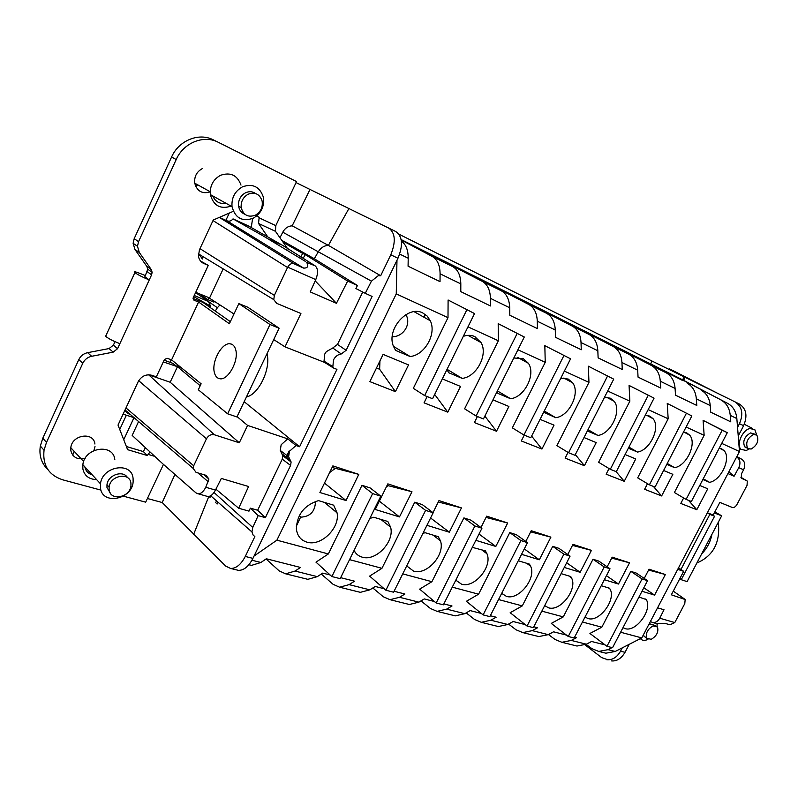 <?xml version="1.0" encoding="UTF-8"?>
<svg xmlns="http://www.w3.org/2000/svg" width="798" height="798" viewBox="0 0 798 798"><rect width="100%" height="100%" fill="white"/><g stroke="black" fill="none" stroke-linecap="round" stroke-linejoin="round"><path stroke-width="1.2" d="M401.214 239.969L432.137 256.397L452.735 266.642L416.087 247.2L482.162 281.275L501.344 290.811L464.217 271.18L528.785 304.467L546.68 313.365L509.224 293.604L572.326 326.123L589.074 334.452L551.398 314.621L613.093 346.402L628.794 354.202L590.999 334.352L651.328 365.414L666.081 372.756L628.255 352.916L683.178 380.786M401.135 239.56L683.677 380.367L727.716 403.409C733.063 406.401 736.105 411.449 736.843 418.561L739.477 451.538L641.792 637.911L615.218 651.457L608.056 649.662L598.709 651.417L591.926 648.664L586.061 644.365M683.387 380.377L727.716 403.409M701.163 390.202C706.529 393.205 709.552 398.332 710.25 405.593L710.719 412.177L730.759 421.833L730.25 415.349C729.522 408.197 726.489 403.13 721.133 400.137M602.739 652.415L605.872 653.193L615.218 651.457M396.975 260.288L396.257 293.893L276.896 540.176L254.073 556.016M401.384 241.186C405.953 244.388 408.227 250.073 408.217 258.243L408.077 266.213L440.027 281.624L440.087 273.794C439.977 265.185 437.334 259.38 432.137 256.397M452.735 266.642C457.952 269.634 460.646 275.39 460.815 283.898L460.795 291.639L490.481 305.953L490.421 298.342C490.181 289.983 487.428 284.288 482.162 281.275M445.214 261.714L444.855 262.462M501.344 290.811C506.63 293.834 509.413 299.479 509.703 307.759L509.802 315.27L537.443 328.606L537.283 321.205C536.934 313.065 534.101 307.489 528.785 304.467M491.438 284.746L491.119 285.405M546.68 313.365C552.016 316.397 554.869 321.933 555.268 329.983L555.468 337.295L581.273 349.743L581.024 342.551C580.575 334.621 577.672 329.155 572.326 326.123M534.72 306.312L534.431 306.901M589.074 334.452C594.43 337.484 597.353 342.911 597.832 350.751L598.121 357.863L622.27 369.514L621.941 362.511C621.403 354.791 618.46 349.424 613.093 346.402M575.328 326.542L575.069 327.08M628.794 354.202C634.161 357.235 637.123 362.561 637.692 370.192L638.051 377.125L660.694 388.047L660.295 381.225C659.697 373.703 656.704 368.437 651.328 365.414M666.081 372.756C671.457 375.768 674.46 380.995 675.088 388.436L675.507 395.19L696.784 405.454L696.335 398.801C695.666 391.469 692.644 386.302 687.278 383.299M704.145 435.309L674.4 492.516L686.1 499.398L722.17 430.242L727.317 432.666L703.098 420.356L704.145 435.309L686.11 427.03M721.731 443.389L739.477 451.538M396.257 293.893L447.997 317.664L448.097 300.008L474.531 313.564L448.097 300.008M467.987 326.841L498.361 340.796L498.191 323.649L524.286 337.005L498.191 323.649M517.922 349.773L545.234 362.322L544.835 345.664L570.57 358.811L544.835 345.664M564.366 371.11L588.954 382.402L588.365 366.202L613.722 379.15L588.365 366.202M607.687 391.01L629.841 401.185L629.073 385.424L654.061 398.152L629.073 385.424M648.175 409.603L668.165 418.78L667.248 403.439L691.846 415.958L667.248 403.439M566.341 378.382L565.932 379.18M522.61 358.322L521.912 359.728M475.698 337.035L474.7 339.07M425.254 314.392L423.898 317.175M548.465 634.55L555.099 639.507L561.882 642.29L571.288 640.425L576.535 637.652L574.61 637.163M508.575 624.076L516.047 629.792L522.82 632.605L532.276 630.629L537.573 627.747L533.812 626.789M466.172 612.884L474.571 619.477L481.324 622.32L490.81 620.216L496.137 617.213L490.311 615.727M421.015 600.884L430.431 608.505L437.134 611.368L446.651 609.123L452.017 605.991L443.838 603.906M372.826 587.976L383.359 596.794L390.003 599.687L399.519 597.293L404.905 594.011L394.082 591.258M321.285 574.051L333.065 584.296L339.619 587.208L349.105 584.635L354.521 581.193L340.666 577.672M266.053 558.959L279.19 570.899L285.624 573.822L295.07 571.059L300.487 567.458L266.333 558.77L260.916 562.49L251.959 560.236M328.347 553.952L361.993 485.304L370.112 487.897L380.796 496.176L340.177 578.65L331.868 576.545L315.978 562.151L328.347 553.952L276.896 540.176M330.163 574.999L322.721 573.114L317.305 576.645L307.838 579.328L304.796 578.57M384.127 588.725L375.24 586.46L369.843 589.842L360.337 592.335L357.255 591.577M434.401 601.512L424.267 598.929L418.89 602.151L409.374 604.495L406.262 603.717M481.334 613.443L470.142 610.6L464.785 613.682L455.279 615.866L452.147 615.088M525.244 624.615L513.144 621.532L507.837 624.485L498.351 626.54L495.209 625.762M566.43 635.088L553.553 631.817L548.286 634.649L538.84 636.575L535.697 635.797M605.133 644.934L591.587 641.482L586.37 644.205L571.288 640.425M612.076 647.597L608.056 649.662M641.792 637.911L620.615 632.235M601.822 627.198L630.849 571.348L636.305 573.094L647.527 580.665L612.535 647.717L606.959 646.3L589.922 633.462L601.822 627.198L582.45 622.011M563.278 616.884L593.004 559.238L598.799 561.094L610.011 568.784L574.181 637.991L568.256 636.485L551.268 623.408L563.278 616.884L541.842 611.138M522.281 605.901L552.725 546.341L558.899 548.326L570.081 556.126L533.373 627.647L527.059 626.041L510.171 612.704L522.281 605.901L498.551 599.537M478.591 594.191L509.782 532.595L516.366 534.71L527.488 542.64L489.862 616.615L483.119 614.899L466.381 601.303L478.591 594.191L452.286 587.148M431.918 581.692L463.887 517.912L470.94 520.166L481.952 528.216L443.379 604.824L436.167 602.999L419.638 589.133L431.918 581.692L402.741 573.882M381.953 568.316L414.751 502.181L422.302 504.605L433.184 512.765L393.604 592.206L385.873 590.241L369.624 576.116L381.953 568.316L349.544 559.627M686.36 413.374L649.392 484.825L637.682 477.862L668.165 418.78M648.205 395.399L610.3 469.304L598.6 462.271L629.841 401.185M607.468 376.197L568.575 452.735L556.914 445.633L588.954 382.402M563.867 355.659L523.947 435.01L512.346 427.858L545.234 362.322M517.094 333.624L476.087 416.007L464.606 408.805L498.361 340.796M466.79 309.923L424.646 395.579L413.324 388.347L447.997 317.664M623.009 627.657L625.143 628.625C636.106 632.445 652.824 609.373 646.24 599.557L638.969 597.074M406.711 565.912L413.573 571.129C426.88 575.548 445.484 554.45 440.436 540.805L438.282 536.675L425.154 532.725L422.93 533.353M606.44 575.687L618.49 584.036L629.512 562.809L612.186 557.154L607.168 566.829M618.49 584.036L604.355 579.707M601.243 585.712L609.502 588.206L609.981 588.994C616.495 599.498 599.398 622.48 587.966 618.52L585.044 617.024M369.823 518.461L373.743 517.244L387.828 521.483L390.591 527.159C394.801 541.583 375.888 561.652 362.172 557.154C358.502 556.116 355.798 553.882 354.063 550.46M455.798 580.166L461.543 584.166C474.401 588.485 492.655 566.63 486.989 553.792L485.374 550.849L472.316 547.358M318.472 500.615L333.634 505.174L337.065 512.855C340.157 527.947 321.025 546.69 306.951 542.151C300.756 540.246 297.235 535.827 296.367 528.884C296.956 514.57 304.317 505.144 318.472 500.615M410.132 356.516C424.726 355.22 436.805 333.873 430.302 320.766L427.159 316.058L422.691 312.896C407.928 304.966 386.461 328.886 393.264 345.853L395.569 350.392L410.132 356.516L393.444 346.352M447.06 369.324L462.192 378.392L448.666 372.706L446.97 369.494M462.192 378.392C476.516 376.965 488.296 354.711 481.064 342.601L474.73 336.547C471.259 335.02 467.458 334.941 463.319 336.327M497.403 390.93L510.61 398.741C524.565 397.185 536.047 374.442 528.416 363.299L523.109 358.531L513.822 358.013M497.024 391.688L498.012 393.444L510.61 398.741M703.247 478.78L709.552 482.341L702.858 479.528M709.552 482.341C721.202 480.356 731.447 458.062 724.055 450.601L721.562 448.735L719.257 448.107M544.276 411L555.767 417.713C569.283 416.057 580.475 393.105 572.685 382.86L568.196 379.03L560.735 378.322M543.667 412.197L555.767 417.713M588.006 429.683L597.971 435.449C611.029 433.693 621.961 410.741 614.141 401.304L610.32 398.172L604.445 397.384M597.971 435.449L587.348 430.98M628.904 447.129L637.512 452.067L628.355 448.217M637.512 452.067C650.101 450.222 660.784 427.409 653.053 418.711L649.762 416.097L645.253 415.299M667.238 463.458L674.639 467.668C686.749 465.753 697.203 443.159 689.622 435.119L686.769 432.915L683.447 432.177M674.639 467.668L666.779 464.366M663.607 470.491L672.854 474.321L661.632 495.947L653.382 486.411M647.507 483.698L644.614 489.284L661.632 495.947M540.066 419.359L554.031 425.135L541.942 449.045L521.303 440.965L524.236 435.129M492.955 399.858L508.905 406.461L496.506 431.239L484.855 416.107M477.404 416.526L474.391 422.581L496.506 431.239M427.139 396.566L424.047 402.85L447.788 412.157L434.681 394.431M442.331 378.9L460.516 386.431L447.788 412.157M625.093 454.551L635.747 458.96L624.245 481.294L616.046 471.588M609.044 468.546L606.141 474.202L624.245 481.294M699.756 485.463L707.756 488.775L696.804 509.723L688.524 500.366M683.647 497.962L680.794 503.448L696.804 509.723M584.006 437.543L596.216 442.601L584.435 465.693L565.124 458.132L568.026 452.406M395.439 391.648L369.863 381.624L383.11 354.382L408.516 364.905L395.439 391.648L379.639 369.274L379.938 360.915M544.675 605.612L548.465 607.787C560.376 611.876 577.862 589.114 571.508 577.872L570.72 576.525L561.094 573.632M518.271 560.745L529.423 564.106L530.58 566.141C536.675 578.161 518.79 600.565 506.411 596.355L501.683 593.363M480.975 527.498L486.68 516.156L507.668 523.009L495.827 546.44L475.857 540.326M432.995 512.625L438.99 500.575L461.463 507.917L449.314 532.186L426.93 525.323M358.801 474.371L332.856 465.892L319.898 492.516L346.013 500.516L358.801 474.371L332.078 467.488M524.286 548.924L539.338 559.777L550.899 537.134L531.249 530.71L525.802 541.433M539.338 559.777L521.543 554.321M644.215 578.43L649.033 569.193L665.352 574.52L654.579 595.109L642.001 591.248M567.777 554.52L572.994 544.356L591.428 550.371L580.146 572.286L564.276 567.428M375.23 509.473L387.848 483.867L411.968 491.738L399.499 516.914L375.23 509.473M248.856 564.765L251.52 565.373L260.916 562.49M218.004 502.181L217.106 504.057M216.767 503.757L217.664 501.882M722.17 430.242L703.098 420.356M686.1 499.398L691.387 501.503L727.317 432.666M424.646 395.579L432.566 398.721L474.531 313.564M476.087 416.007L483.448 418.93L524.286 337.005M523.947 435.01L530.8 437.733L570.57 358.811M568.575 452.735L574.979 455.279L613.722 379.15M610.3 469.304L616.295 471.688L654.061 398.152M649.392 484.825L655.018 487.059L691.846 415.958M608.096 659.846L601.682 657.622L585.014 644.844M606.819 659.766C612.455 660.165 617.024 657.303 620.535 651.178L622.28 647.856M683.587 380.327L685.123 377.334L735.008 401.863C742.14 406.541 743.626 413.813 739.467 423.688L737.542 427.359M354.831 551.228L354.162 550.66M286.572 457.314L289.305 451.638M286.213 457.045L289.125 450.98M296.048 182.602L395.778 231.55C402.541 236.388 403.269 245.285 397.953 258.263L252.926 558.381L245.275 556.445C240.986 564.585 236.078 568.585 230.552 568.435L225.654 566.081L162.203 502.531L147.411 498.511M236.308 569.832L238.422 570.351C243.909 570.43 248.737 566.44 252.926 558.381M573.842 645.253L576.984 646.031L586.37 644.205M361.993 485.304L372.646 493.593L331.868 576.545M630.849 571.348L642.071 578.939L606.959 646.3M593.004 559.238L604.216 566.939L568.256 636.485M552.725 546.341L563.897 554.171L527.059 626.041M509.782 532.595L520.885 540.545L483.119 614.899M463.887 517.912L474.89 525.982L436.167 602.999M414.751 502.181L425.603 510.371L385.873 590.241M380.796 496.176L372.646 493.593M433.184 512.765L425.603 510.371M481.952 528.216L474.89 525.982M527.488 542.64L520.885 540.545M570.081 556.126L563.897 554.171M610.011 568.784L604.216 566.939M647.527 580.665L642.071 578.939M629.512 562.809L611.687 558.101M364.776 528.705L368.786 520.565M296.307 526.261L300.577 517.174C310.232 516.715 315.2 511.468 315.469 501.413M405.953 314.602C411.668 324.786 402.81 336.965 392.237 336.786M458.291 346.531L454.621 353.983M541.942 449.045L531.628 436.107M584.435 465.693L575.318 454.611M376.486 368.008L379.639 369.274M479.019 534.042L495.827 546.44M507.668 523.009L486.042 517.423M461.463 507.917L438.292 501.992M430.581 517.982L449.314 532.186M324.487 483.099L346.013 500.516M335.17 468.496L329.614 472.566M550.899 537.134L530.67 531.857M643.826 587.767L654.579 595.109M665.352 574.52L648.575 570.061M566.67 562.77L580.146 572.286M591.428 550.371L572.465 545.393M411.968 491.738L387.09 485.393M379.329 501.154L399.499 516.914M388.047 485.703L386.362 486.88M682.609 379.838L684.155 376.846L685.123 377.334M611.458 660.894C616.794 661.402 621.323 658.54 625.034 652.305L629.223 644.315M738.23 435.987L743.616 425.693C747.746 415.748 746.32 408.526 739.327 404.027L735.008 401.863M684.155 376.846L652.046 361.065L650.639 363.908M388.357 227.829C395.299 232.477 396.107 241.465 390.791 254.791L380.686 275.739L378.192 275.739L371.439 281.155L282.771 232.178L279.968 237.774M282.791 455.728L291.11 461.982L288.607 456.765L289.484 451.259L296.008 445.543L299.599 446.73L336.936 369.354L333.404 367.968L332.836 366.621L333.534 359.818C335.35 356.397 337.933 354.452 341.295 353.963L346.123 350.322L337.504 344.407L362.721 292.038M291.12 461.982L290.582 465.424L265.375 517.643L258.153 515.628L250.343 508.156L257.664 510.231L282.263 459.139L290.582 465.424M245.275 556.445L254.861 536.575L253.136 535.099L251.939 531.947L252.767 527.468L258.153 515.628M346.123 350.322L372.127 296.427L365.255 293.335L371.439 281.155M299.42 515.378L300.577 517.174M740.883 477.274L747.277 481.064L747.058 485.324L736.973 504.486C735.537 506.86 733.98 507.857 732.315 507.468L719.836 502.401L713.193 515.049L707.377 512.765M678.519 567.837L683.667 571.318L677.731 569.333M398.84 234.133L652.046 361.065M309.943 189.565L292.178 225.814L328.397 245.385L380.686 275.739M348.896 208.557L328.397 245.385C324.188 245.584 320.806 247.729 318.252 251.829L314.322 258.751L357.454 285.504L355.908 288.557L365.255 293.335M299.599 446.73L244.178 401.693M181.415 367.838L176.947 366.262L200.208 385.743M237.086 416.626L247.57 425.404L287.729 438.86L296.008 445.543M290.163 459.997L281.844 453.773L280.258 450.451L281.165 444.725L287.729 438.86M282.263 459.139L282.791 455.738L281.864 453.793M257.664 510.231L265.375 517.643M250.343 508.156L248.996 511.139L238.702 508.246L248.577 486.511L221.325 478.431L215.47 490.072L205.764 487.269L208.926 479.029L206.054 475.319L196.059 472.366L193.106 468.346L193.695 465.773L206.463 438.79L138.702 380.706M208.687 496.765L193.615 534.441M337.504 344.407L332.736 348.008L341.295 353.963M333.404 367.968L324.527 362.372L324.028 361.145L324.746 354.073L326.282 351.669L332.736 348.008M273.704 339.579L285.006 346.861L324.527 362.372M214.602 301.484L213.924 302.103L208.039 299.749L208.936 297.834L233.974 313.973M174.932 474.451L162.203 502.531M669.163 369.484L669.462 368.895L674.978 371.599L674.669 372.187M123.082 414.182L134.004 417.643L123.73 439.708M126.373 446.501L143.351 451.578L145.386 447.668M138.573 421.544L132.169 435.409L162.952 463.957L195.909 492.815L197.984 493.812C200.837 493.942 203.42 491.758 205.764 487.269M130.094 414.262L127.57 413.464L124.807 410.471M148.548 374.771L170.173 382.232L177.346 366.91L172.717 363.29L164.109 360.167M163.291 361.913L177.455 366.681M47.9 469.593C41.436 463.409 38.912 455.558 40.329 446.042L42.773 438.232L78.803 359.589C80.648 355.878 83.591 353.574 87.62 352.666L109.057 348.566L113.396 345.145L114.992 341.674M144.887 276.776L147.75 269.215L146.862 266.432L134.952 249.455L133.116 243.29L134.184 238.682L171.57 157.046C178.842 140.308 199.121 132.249 213.525 139.969L217.645 141.964M230.353 321.664L202.862 302.362L194.064 298.841M746.709 480.625L741.571 478.351M727.926 473.573L734.09 476.246L738.768 467.648C740.833 463.04 740.165 459.478 736.754 456.965L741.651 459.189C745.003 461.563 745.641 465.104 743.586 469.793L741.502 473.783L741.272 478.062L741.861 478.521M683.667 571.318L671.347 594.799L685.163 599.537L684.794 603.577L674.789 622.56L659.737 618.211L664.016 609.742L657.552 607.827M229.275 213.076L225.894 220.328L226.951 220.807C229.285 221.644 231.31 221.006 233.026 218.881L248.777 226.113L283.12 245.664L315.13 265.844C318.103 268.467 318.312 273.066 315.769 279.619L310.223 291.898L336.437 303.3L347.659 281.066L357.454 285.504M292.178 225.824C288.128 226.043 284.986 228.158 282.771 232.178M176.947 366.262L177.635 364.776M171.241 359.758L170.064 362.282M247.57 425.404L239.28 442.79L170.173 382.232M239.28 442.79L214.393 434.77C211.061 434.102 208.418 435.439 206.463 438.79M215.919 489.184L238.702 508.246M281.814 240.427L314.322 258.751L305.255 254.602L347.659 281.066M199.969 248.657L274.362 295.38L287.729 267.16C289.375 264.158 291.479 263.041 294.043 263.799L303.609 268.098C307.789 268.148 308.806 266.243 306.681 262.392L315.13 265.844M274.362 295.38L273.774 299.629L276.687 303.35L300.916 313.484L285.006 346.861M209.475 298.183L223.171 268.896M201.595 294.711L201.355 295.23L208.039 299.749M126.363 415.229L119.74 429.464M717.911 393.454L674.978 371.599M707.307 512.905L709.831 514.391L680.943 569.473M674.789 622.56L669.961 624.784L664.864 623.328L656.584 623.607M227.63 413.803L269.983 324.517L238.861 303.589L247.829 307.25L279.12 328.197L236.926 416.945L227.63 413.803L198.313 389.763L201.126 383.788L171.59 359.878L167.101 358.272L164.398 359.549L156.338 376.846L151.79 375.279C145.974 373.943 141.426 376.107 138.134 381.773L118.024 425.065L127.61 449.673L147.47 455.578L143.351 451.578M154.762 456.366L148.039 454.361L147.47 455.578M148.039 454.361L150.084 452.027M163.46 464.396L145.685 502.171L123.351 496.156M106.144 335.17L105.635 336.267C108.438 338.631 113.186 341.095 119.87 343.649L117.535 348.706L113.176 352.137L91.64 356.297C87.6 357.215 84.638 359.539 82.783 363.27L46.503 442.371L44.04 450.212C42.474 465.214 48.638 475.059 62.553 479.768L100.967 490.122M144.877 276.796L149.236 279.958L151.6 274.831L147.221 271.709M287.789 248.956L275.45 231.31L275.799 225.635L296.537 181.565L218.353 142.313C203.909 134.563 183.53 142.692 176.208 159.53L138.553 241.654L137.475 246.293L139.311 252.487L151.251 269.534L152.139 272.327L151.6 274.831M238.861 303.589L229.375 323.759L198.592 302.033L194.143 300.257L193.056 298.791L193.266 297.594L208.278 265.375L203.829 263.49C200.827 262.113 199.041 259.679 198.443 256.208L199.45 249.794L213.275 220.019L233.335 211.31M195.719 292.337L209.585 297.943M200.557 261.056L208.278 265.375M741.651 459.189L736.873 456.496M734.09 476.246L728.853 471.788M650.36 621.562L652.664 622.49C655.617 622.779 657.981 621.353 659.737 618.211M283.21 242.412L302.711 253.435L300.726 256.956M303.1 258.422L305.255 254.602L302.711 253.435M263.579 236.168L305.704 261.594L263.579 236.168L233.026 218.881M268.746 239.091L280.517 244.467M219.4 217.365L225.894 220.328M267.789 236.936L258.542 223.46L259.17 217.216L256.617 216.019M251.26 227.52L252.597 218.522M206.622 496.196L207.759 496.516C210.592 496.536 213.156 494.381 215.47 490.072M336.437 303.3L315.2 280.876M202.582 259.001L198.393 253.674M711.208 514.271L714.569 516.246L681.592 579.049L679.896 578.5M709.831 514.391L714.569 516.246M171.59 359.878L198.592 302.033M210.193 191.869C202.283 194.223 197.136 191.33 194.742 183.191C194.133 176.647 196.637 171.789 202.263 168.617M85.216 458.222C77.596 459.977 72.808 457.493 70.862 450.79L70.823 447.718C71.92 434.641 93.745 431.469 94.922 444.027M95.002 446.531L93.915 450.531M145.426 275.609L140.478 273.614C135.421 271.639 133.555 271.31 134.882 272.617C137.825 274.741 142.613 277.185 149.246 279.958L119.87 343.649M235.689 349.684C234.732 346.242 232.956 344.297 230.373 343.848C222.113 341.983 211.231 361.733 214.413 372.676C215.34 376.267 217.146 378.282 219.829 378.741C228.048 380.616 239.071 360.526 235.689 349.684M279.12 328.197L269.983 324.517M266.971 353.743C271.2 368.447 258.702 394.651 246.442 396.935M193.724 296.607L210.562 306.143L208.448 301.524L217.375 307.739L215.251 311.06M209.694 307.16L210.562 306.143M679.557 579.149L687.088 581.612L719.756 519.458L721.661 515.827L714.32 512.924M721.661 515.827L714.878 511.857M194.253 295.479L208.448 301.524M72.718 455.109L74.154 451.299M240.996 185.096C237.335 175.171 230.502 171.909 220.507 175.311C213.096 179.52 209.714 185.944 210.373 194.592C213.495 205.714 220.408 209.565 231.091 206.133M114.822 459.658C113.416 443.04 84.518 447.319 82.842 464.705L82.862 468.905C84.448 475.808 89.027 479.359 96.588 479.578M197.595 184.767L195.859 186.712M640.395 638.619C641.881 640.415 644.036 640.824 646.849 639.846L647.946 639.368M657.053 626.43L657.053 623.777M756.674 434.95L754.788 429.583L749.751 428.546C742.22 430.172 736.005 444.995 741.003 449.344L746.23 450.461L749.003 449.144M711.916 534.371C710.42 542.051 706.998 548.545 701.671 553.852M718.05 522.7L718.529 524.934C719.836 543.528 712.614 556.226 696.854 563.019M253.255 218.213C261.365 213.325 264.687 206.163 263.22 196.747C259.569 186.602 252.647 183.301 242.452 186.832C234.881 191.181 231.4 197.784 232.019 206.642C235.191 218.123 242.263 221.984 253.255 218.213M100.488 488.087C102.383 505.593 132.438 499.358 133.146 481.633L133.076 478.341C131.75 461.394 102.304 466.022 100.488 483.797L100.488 488.087M648.604 624.904L650.36 623.996L655.587 625.632M646.47 637.752L644.046 636.295L643.497 634.649M747.157 447.718L744.704 446.81C742.469 441.284 744.404 436.656 750.529 432.925L755.267 434.312M244.926 214.303C241.445 212.916 239.33 210.213 238.582 206.193C238.083 200.218 240.398 195.749 245.515 192.787C249.195 191.131 252.587 191.39 255.679 193.575M110.264 493.004L106.972 487.518L106.972 484.765C107.83 475.01 123.082 469.763 127.481 477.593M651.208 639.328C656.694 636.016 658.779 631.896 657.472 626.959L653.043 625.891C647.567 629.153 645.452 633.263 646.709 638.22L651.208 639.328M751.108 449.075C757.252 445.284 759.167 440.636 756.863 435.129L753.482 434.431C747.357 438.172 745.412 442.81 747.646 448.346L751.108 449.075M255.37 215.191C260.737 211.969 262.981 207.241 262.113 200.996C259.719 194.064 255.081 191.799 248.168 194.193C243.041 197.176 240.727 201.655 241.215 207.65C243.39 215.181 248.108 217.694 255.37 215.191M109.127 489.832C110.314 501.483 130.353 497.453 130.962 485.583L130.922 483.279C129.984 471.877 110.214 475.179 109.117 487.079L109.127 489.832M219.929 304.916L217.375 307.739M201.824 258.622L202.802 256.527M215.63 502.77L216.527 500.885M209.844 497.762L210.762 495.837M730.25 415.349L736.843 418.561M399.678 254.083L408.217 258.243M440.087 273.794L460.815 283.898M490.421 298.342L509.703 307.759M537.283 321.205L555.268 329.983M581.024 342.551L597.832 350.751M621.941 362.511L637.692 370.192M660.295 381.225L675.088 388.436M696.335 398.801L710.25 405.593M317.305 576.645L295.07 571.059M369.843 589.842L349.105 584.635M418.89 602.151L399.519 597.293M464.785 613.682L446.651 609.123M507.837 624.485L490.81 620.216M548.286 634.649L532.276 630.629M625.034 652.305L620.535 651.178M739.467 423.688L743.616 425.693M390.791 254.791L397.953 258.263M214.024 492.496L252.767 527.468M743.586 469.793L738.768 467.648M287.729 267.16L315.769 279.619M197.844 472.895L208.348 481.822M125.994 407.918L193.695 465.773M214.393 434.77L148.697 374.821M164.089 360.207L172.717 363.29M46.503 442.371L42.773 438.232M82.783 363.27L78.803 359.589M91.64 356.297L87.62 352.666M113.176 352.137L109.057 348.566M117.535 348.706L113.396 345.145M151.251 269.534L146.862 266.432M139.311 252.487L134.952 249.455M138.553 241.654L134.184 238.682M176.208 159.53L171.57 157.046M194.143 300.257L193.495 299.799M684.245 598.819L673.263 591.138M303.609 268.098L226.951 220.807M294.043 263.799L219.31 217.395M213.016 220.577L287.549 267.52M275.799 225.635L258.931 217.744M203.829 263.49L201.296 261.834M275.45 231.31L258.542 223.46M85.177 467.239L90.812 473.334M212.697 195.889C215.35 201.744 219.769 204.208 225.964 203.271M84.847 466.88C85.705 470.99 88.179 473.663 92.279 474.91M195.6 292.587L207.45 300.836M605.872 653.193L598.709 651.417M251.52 565.373L248.886 564.715M576.984 646.031L561.882 642.29M538.84 636.575L522.82 632.605M498.351 626.54L481.324 622.32M455.279 615.866L437.134 611.368M409.374 604.495L390.003 599.687M360.337 592.335L339.619 587.208M307.838 579.328L285.624 573.822M645.462 599.019L646.24 599.557M433.055 535.099L440.436 540.805M608.365 587.857L609.981 588.994M380.875 519.398L390.591 527.159M481.523 549.682L486.989 553.792M324.527 502.441L337.065 512.855M414.102 311.689L430.302 320.766M468.007 335.369L481.064 342.601M517.752 357.444L528.416 363.299M719.407 448.127L724.055 450.601M563.847 378.043L572.685 382.86M606.739 397.294L614.141 401.304M646.769 415.319L653.053 418.711M684.245 432.237L689.622 435.119M568.854 575.966L571.508 577.872M526.67 563.278L530.58 566.141M238.422 570.351L230.552 568.435M288.607 456.765L280.258 450.451M251.939 531.947L210.662 495.748M332.836 366.621L324.028 361.145M203.729 474.64L208.906 479.009M125.057 409.943L193.126 468.356M44.04 450.212L40.329 446.032M152.139 272.327L147.75 269.215M137.475 246.293L133.116 243.29M657.811 623.956L652.664 622.5M207.759 496.516L198.303 493.832M273.774 299.629L198.433 253.864M134.882 272.617L105.635 336.267M194.742 183.191L210.193 191.739M70.823 447.718L83.64 461.493M230.373 343.848L232.517 344.666M744.295 424.287L752.404 428.376M739.227 448.416L741.003 449.344M210.373 194.592L232.019 206.642M82.842 464.705L100.488 483.797M644.046 636.295L646.709 638.22M744.704 446.81L747.646 448.346M238.582 206.193L241.215 207.65M106.972 484.765L109.117 487.079"/></g></svg>
